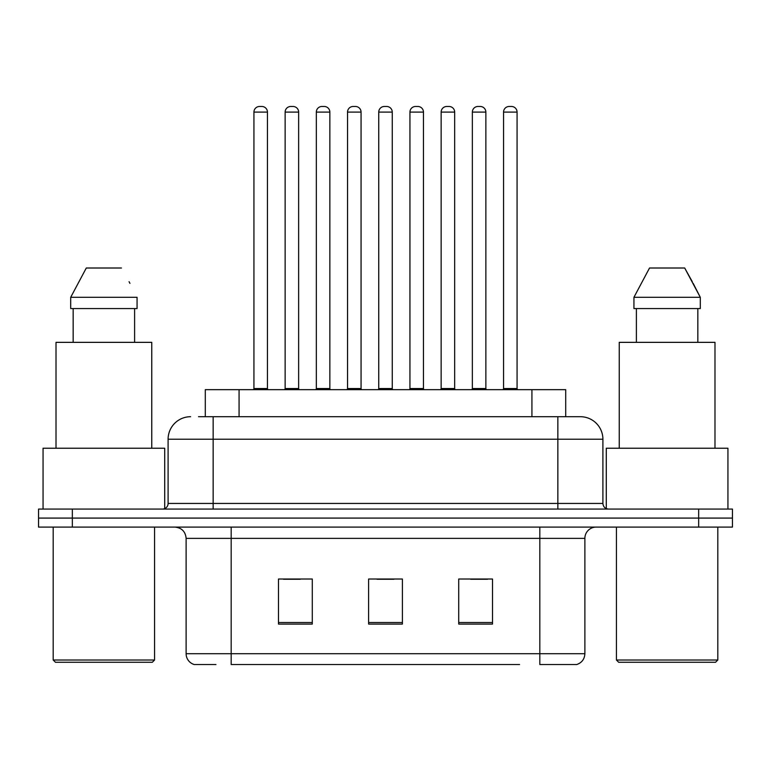 <?xml version="1.0" encoding="UTF-8"?>
<svg xmlns="http://www.w3.org/2000/svg" width="771" height="771" viewBox="0 0 771 771"><rect width="100%" height="100%" fill="white"/><g stroke="black" fill="none" stroke-linecap="round" stroke-linejoin="round"><path stroke-width="1.16" d="M205.288 416.706L205.288 389.663L565.712 389.663L565.712 416.706M215.938 664.525L194.784 664.525M584.881 653.712C584.572 659.109 581.864 662.713 576.775 664.525L539.825 664.525L539.825 653.712L584.881 653.712L584.881 538.36A11.266 11.266 0 0 1 596.147 527.094M194.225 664.525A11.266 11.266 0 0 1 186.119 653.712L186.119 538.36C185.445 531.518 181.696 527.769 174.853 527.094M72.339 509.072L732.45 509.072L732.45 518.083L38.55 518.083L38.55 527.094L72.339 527.094L72.339 518.083L38.55 518.083L38.55 509.072L72.339 509.072L72.339 518.083L732.45 518.083L732.45 527.094L72.339 527.094M492.515 624.086L492.515 579.021L458.716 579.021L458.716 624.086L492.515 624.086M312.284 624.086L312.284 579.021L278.485 579.021L278.485 624.086L312.284 624.086M402.395 624.086L402.395 579.021L368.605 579.021L368.605 624.086L402.395 624.086M519.567 664.525L231.175 664.525L231.175 653.712L539.825 653.712L539.825 538.36L186.119 538.36M283.439 579.252L300.343 579.252M470.657 579.252L487.561 579.252M377.048 579.252L393.952 579.252M199.024 416.706L580.033 416.706M198.513 416.706L213.153 416.706L213.153 439.229L168.097 439.229L168.097 503.444A5.628 5.628 0 0 1 162.459 509.072M190.62 416.706A22.532 22.532 0 0 0 168.097 439.229M580.38 416.706A22.532 22.532 0 0 1 602.903 439.229L602.903 503.444C603.24 506.865 605.119 508.735 608.541 509.072M267.45 112.103L253.929 112.103A5.628 5.628 0 0 1 259.557 106.475L261.812 106.475A5.628 5.628 0 0 1 267.45 112.103L267.45 388.545A1.128 1.128 0 0 0 268.578 389.663M253.929 112.103L253.929 388.545A1.128 1.128 0 0 1 252.801 389.663M261.812 106.475L259.557 106.475M285.135 112.103A5.628 5.628 0 0 1 290.763 106.475L293.019 106.475A5.628 5.628 0 0 1 298.647 112.103L285.135 112.103L285.135 388.545A1.128 1.128 0 0 1 284.007 389.663M298.647 112.103L298.647 388.545A1.128 1.128 0 0 0 299.774 389.663M293.019 106.475L290.763 106.475M329.853 112.103L316.332 112.103A5.628 5.628 0 0 1 321.97 106.475L324.225 106.475A5.628 5.628 0 0 1 329.853 112.103L329.853 388.545A1.128 1.128 0 0 0 330.981 389.663M316.332 112.103L316.332 388.545A1.128 1.128 0 0 1 315.204 389.663M324.225 106.475L321.97 106.475M392.256 112.103L378.744 112.103A5.628 5.628 0 0 1 384.372 106.475L386.628 106.475A5.628 5.628 0 0 1 392.256 112.103L392.256 388.545A1.128 1.128 0 0 0 393.383 389.663M378.744 112.103L378.744 388.545A1.128 1.128 0 0 1 377.617 389.663M386.628 106.475L384.372 106.475M454.668 112.103L441.147 112.103A5.628 5.628 0 0 1 446.775 106.475L449.03 106.475A5.628 5.628 0 0 1 454.668 112.103L454.668 388.545A1.128 1.128 0 0 0 455.796 389.663M441.147 112.103L441.147 388.545A1.128 1.128 0 0 1 440.019 389.663M449.03 106.475L446.775 106.475M517.071 112.103L503.55 112.103A5.628 5.628 0 0 1 509.188 106.475L511.443 106.475A5.628 5.628 0 0 1 517.071 112.103L517.071 388.545A1.128 1.128 0 0 0 518.199 389.663M503.55 112.103L503.55 388.545A1.128 1.128 0 0 1 502.422 389.663M511.443 106.475L509.188 106.475M347.538 112.103A5.628 5.628 0 0 1 353.166 106.475L355.421 106.475A5.628 5.628 0 0 1 361.059 112.103L347.538 112.103L347.538 388.545A1.128 1.128 0 0 1 346.41 389.663M361.059 112.103L361.059 388.545A1.128 1.128 0 0 0 362.187 389.663M355.421 106.475L353.166 106.475M409.941 112.103A5.628 5.628 0 0 1 415.579 106.475L417.834 106.475A5.628 5.628 0 0 1 423.462 112.103L409.941 112.103L409.941 388.545A1.128 1.128 0 0 1 408.813 389.663M423.462 112.103L423.462 388.545A1.128 1.128 0 0 0 424.59 389.663M417.834 106.475L415.579 106.475M472.353 112.103A5.628 5.628 0 0 1 477.981 106.475L480.237 106.475A5.628 5.628 0 0 1 485.865 112.103L472.353 112.103L472.353 388.545A1.128 1.128 0 0 1 471.226 389.663M485.865 112.103L485.865 388.545A1.128 1.128 0 0 0 486.993 389.663M480.237 106.475L477.981 106.475M152.321 662.27L55.445 662.27L53.189 660.015L154.576 660.015L152.321 662.27M53.189 527.094L53.189 660.015M154.576 527.094L154.576 660.015M164.715 508.6L164.715 448.24L43.06 448.24L43.06 509.072M151.762 448.24L151.762 342.353L56.013 342.353L56.013 448.24M134.607 308.564L134.607 342.353L134.607 308.564M70.701 297.298L86.294 268.009L70.701 297.298L70.701 308.564L137.065 308.564L137.065 297.298L70.701 297.298M129.952 283.381L129.056 281.694M73.168 308.564L73.168 342.353M121.471 268.009L86.294 268.009M715.555 662.27L618.679 662.27L616.424 660.015L717.811 660.015L715.555 662.27M616.424 527.094L616.424 660.015M717.811 527.094L717.811 660.015M727.94 509.072L727.94 448.24L606.285 448.24L606.285 508.6M714.987 448.24L714.987 342.353L619.238 342.353L619.238 448.24M693.177 283.381L700.299 297.298L633.935 297.298L649.529 268.009L633.935 297.298L633.935 308.564L700.299 308.564L700.299 297.298L700.299 308.564M700.299 297.298L684.706 268.009L692.291 281.694M636.393 308.564L636.393 342.353M697.832 342.353L697.832 308.564M684.706 268.009L649.529 268.009M239.077 416.706L239.077 389.663M531.923 416.706L531.923 389.663M539.825 527.094L539.825 538.36L584.881 538.36M186.119 653.712L231.175 653.712L231.175 527.094M698.661 527.094L698.661 509.072M402.395 622.515L368.605 622.515M312.284 622.515L278.485 622.515M492.515 622.515L458.716 622.515M213.153 509.072L213.153 503.444L602.903 503.444M168.097 503.444L213.153 503.444L213.153 439.229L557.847 439.229L557.847 509.072M602.903 439.229L557.847 439.229L557.847 416.706M253.929 388.545L267.45 388.545M285.135 388.545L298.647 388.545M316.332 388.545L329.853 388.545M378.744 388.545L392.256 388.545M441.147 388.545L454.668 388.545M503.55 388.545L517.071 388.545M347.538 388.545L361.059 388.545M409.941 388.545L423.462 388.545M472.353 388.545L485.865 388.545"/></g></svg>
